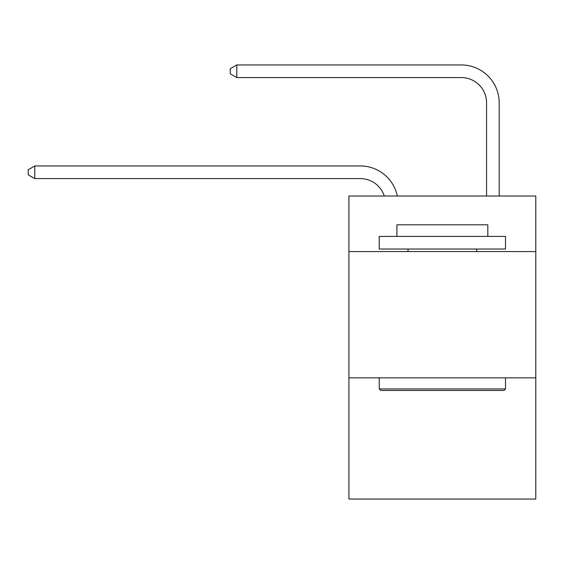 <?xml version="1.0" encoding="UTF-8"?>
<svg xmlns="http://www.w3.org/2000/svg" width="564" height="564" viewBox="0 0 564 564"><rect width="100%" height="100%" fill="white"/><g stroke="black" fill="none" stroke-linecap="round" stroke-linejoin="round"><path stroke-width="0.85" d="M535.8 251.572L535.8 196.011L348.926 196.011L348.926 251.572L535.8 251.572L535.8 499.055L348.926 499.055L348.926 251.572M535.8 377.838L348.926 377.838M360.283 178.584A25.253 25.253 -57.8 0 1 384.296 196.011A25.253 25.253 -36.6 0 0 360.283 178.584L34.764 178.584L28.2 174.798L28.2 169.75L34.764 165.957L360.283 165.957A37.88 37.88 122.2 0 1 397.352 196.011M486.556 196.011L486.556 102.824A25.253 25.253 42.6 0 0 461.303 77.571L236.795 77.571L230.232 73.785L230.232 68.73L236.795 64.945L461.303 64.945A37.88 37.88 61.1 0 1 499.182 102.824L499.182 196.011M380.742 390.464L379.227 388.949L505.492 388.949L503.983 390.464L380.742 390.464M505.492 236.415L505.492 249.041L379.227 249.041L379.227 236.415L505.492 236.415M396.908 236.415L396.908 224.803L487.818 224.803L487.818 236.415M505.492 377.838L505.492 388.949M379.227 377.838L379.227 388.949M476.707 249.041L476.707 251.572M408.019 249.041L408.019 251.572M486.556 102.824A25.253 25.253 -118.9 0 0 461.303 77.571A25.253 25.253 -118.9 0 1 486.556 102.824A25.253 25.253 -118.9 0 0 461.303 77.571A25.253 25.253 -118.9 0 1 486.556 102.824A25.253 25.253 -118.9 0 0 461.303 77.571A25.253 25.253 -118.9 0 1 486.556 102.824A25.253 25.253 -118.9 0 0 461.303 77.571A25.253 25.253 -118.9 0 1 486.556 102.824A25.253 25.253 -118.9 0 0 461.303 77.571A25.253 25.253 -118.9 0 1 486.556 102.824A25.253 25.253 -118.9 0 0 461.303 77.571A25.253 25.253 -118.9 0 1 486.556 102.824A25.253 25.253 -118.9 0 0 461.303 77.571A25.253 25.253 -118.9 0 1 486.556 102.824A25.253 25.253 -118.9 0 0 461.303 77.571A25.253 25.253 -118.9 0 1 486.556 102.824A25.253 25.253 -118.9 0 0 461.303 77.571A25.253 25.253 -118.9 0 1 486.556 102.824A25.253 25.253 -118.9 0 0 461.303 77.571A25.253 25.253 -118.9 0 1 486.556 102.824A25.253 25.253 -118.9 0 0 461.303 77.571A25.253 25.253 -118.9 0 1 486.556 102.824A25.253 25.253 -118.9 0 0 461.303 77.571A25.253 25.253 -118.9 0 1 486.556 102.824A25.253 25.253 -118.9 0 0 461.303 77.571A25.253 25.253 -118.9 0 1 486.556 102.824A25.253 25.253 -118.9 0 0 461.303 77.571A25.253 25.253 -118.9 0 1 486.556 102.824A25.253 25.253 -118.9 0 0 461.303 77.571A25.253 25.253 -118.9 0 1 486.556 102.824A25.253 25.253 -118.9 0 0 461.303 77.571A25.253 25.253 -118.9 0 1 486.556 102.824A25.253 25.253 -118.9 0 0 461.303 77.571A25.253 25.253 -118.9 0 1 486.556 102.824A25.253 25.253 -118.9 0 0 461.303 77.571A25.253 25.253 -118.9 0 1 486.556 102.824A25.253 25.253 -118.9 0 0 461.303 77.571A25.253 25.253 -118.9 0 1 486.556 102.824A25.253 25.253 -118.9 0 0 461.303 77.571A25.253 25.253 -118.9 0 1 486.556 102.824A25.253 25.253 -118.9 0 0 461.303 77.571A25.253 25.253 -118.9 0 1 486.556 102.824A25.253 25.253 -118.9 0 0 461.303 77.571A25.253 25.253 -118.9 0 1 486.556 102.824A25.253 25.253 -118.9 0 0 461.303 77.571A25.253 25.253 -118.9 0 1 486.556 102.824A25.253 25.253 -118.9 0 0 461.303 77.571A25.253 25.253 -118.9 0 1 486.556 102.824A25.253 25.253 -118.9 0 0 461.303 77.571A25.253 25.253 -118.9 0 1 486.556 102.824A25.253 25.253 -118.9 0 0 461.303 77.571A25.253 25.253 -118.9 0 1 486.556 102.824A25.253 25.253 -118.9 0 0 461.303 77.571A25.253 25.253 -118.9 0 1 486.556 102.824A25.253 25.253 -118.9 0 0 461.303 77.571A25.253 25.253 -118.9 0 1 486.556 102.824A25.253 25.253 -118.9 0 0 461.303 77.571A25.253 25.253 -118.9 0 1 486.556 102.824A25.253 25.253 -118.9 0 0 461.303 77.571A25.253 25.253 -118.9 0 1 486.556 102.824A25.253 25.253 -118.9 0 0 461.303 77.571A25.253 25.253 -118.9 0 1 486.556 102.824A25.253 25.253 -118.9 0 0 461.303 77.571A25.253 25.253 -118.9 0 1 486.556 102.824A25.253 25.253 -118.9 0 0 461.303 77.571M34.764 165.957L34.764 178.584M236.795 64.945L236.795 77.571"/></g></svg>
